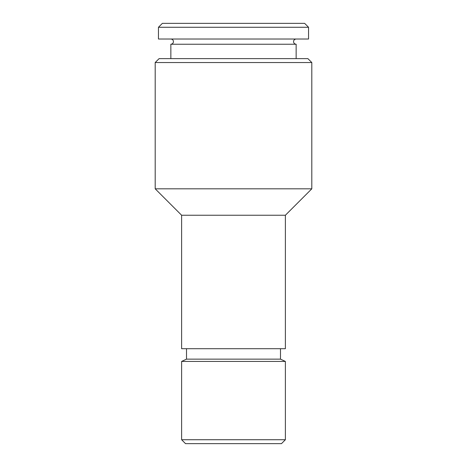 <?xml version="1.0" encoding="UTF-8"?>
<svg xmlns="http://www.w3.org/2000/svg" width="467" height="467" viewBox="0 0 467 467"><rect width="100%" height="100%" fill="white"/><g stroke="black" fill="none" stroke-linecap="round" stroke-linejoin="round"><path stroke-width="0.7" d="M296.148 39.012C294.549 39.181 293.679 40.051 293.539 41.621C293.679 43.192 294.549 44.061 296.148 44.231L170.852 44.231L170.852 58.626M308.547 27.267L304.63 23.35L162.37 23.35L158.453 27.267L158.453 39.012L308.547 39.012L308.547 27.267L158.453 27.267M281.467 443.65L185.533 443.65L181.622 439.733L285.378 439.733L281.467 443.65M280.486 348.703L280.486 359.141L285.378 361.423L181.622 361.423L181.622 439.733M280.486 359.141L186.514 359.141L181.622 361.423M285.378 215.246L181.622 215.246L155.19 188.814L311.81 188.814L285.378 215.246L285.378 348.703L181.622 348.703L181.622 215.246M155.19 62.537L159.107 58.626L307.893 58.626L311.81 62.537L155.19 62.537L155.19 188.814M170.852 39.012C172.451 39.181 173.321 40.051 173.461 41.621C173.321 43.192 172.451 44.061 170.852 44.231M296.148 44.231L296.148 58.626M285.378 361.423L285.378 439.733M311.81 62.537L311.81 188.814M186.514 348.703L186.514 359.141"/></g></svg>
